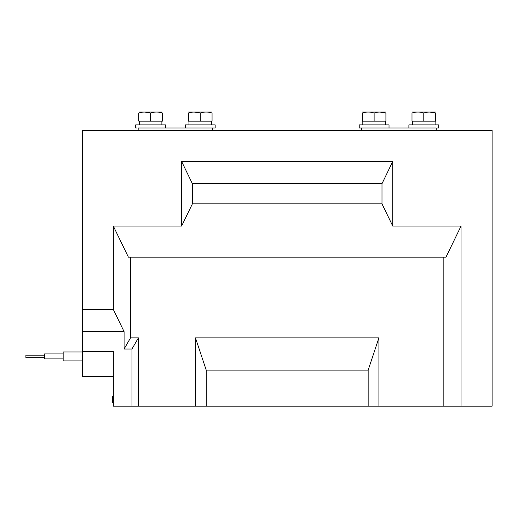 <?xml version="1.0" encoding="UTF-8"?>
<svg xmlns="http://www.w3.org/2000/svg" width="518" height="518" viewBox="0 0 518 518"><rect width="100%" height="100%" fill="white"/><g stroke="black" fill="none" stroke-linecap="round" stroke-linejoin="round"><path stroke-width="0.78" d="M361.7 130.465L361.7 127.985L436.214 127.985L436.214 130.465M138.164 130.465L138.164 127.985L212.678 127.985L212.678 130.465M82.284 309.447L113.325 309.447L124.08 331.649L124.08 349.035L131.954 349.035L131.954 406.164L113.325 406.164L113.325 351.521L82.284 351.521L82.284 130.465L492.1 130.465L492.1 406.164L461.052 406.164L461.052 226.055L392.748 226.055L381.993 203.859L381.993 183.683L392.748 161.48L392.748 226.055M124.08 331.649L82.284 331.649M461.052 226.055L445.998 257.135L443.848 257.135L443.848 406.164L461.052 406.164M443.848 406.164L368.156 406.164L368.156 370.124L378.911 337.859L378.911 406.164M206.222 406.164L206.222 370.124L195.467 337.859L195.467 406.164L368.156 406.164M195.467 406.164L131.954 406.164M113.325 309.447L113.325 226.055L128.386 257.135L130.536 257.135L130.536 337.859L124.08 349.035M181.63 226.055L192.385 203.859L192.385 183.683L181.63 161.48L181.63 226.055L113.325 226.055M181.63 161.48L392.748 161.48M192.385 203.859L381.993 203.859M443.848 257.135L130.536 257.135M131.954 349.035L138.41 337.859L130.536 337.859M138.41 337.859L138.41 406.164M195.467 337.859L378.911 337.859M206.222 370.124L368.156 370.124M192.385 183.683L381.993 183.683M113.325 396.225L112.704 396.225L112.704 402.518L113.325 402.518M112.704 401.385L113.325 401.385M112.704 397.954L113.325 397.954M112.704 402.434L113.325 402.434M113.325 351.521L82.284 351.521L82.284 376.359L113.325 376.359L113.325 351.521M165.488 127.985L165.488 124.877L135.684 124.877L135.684 127.985L136.901 127.985M215.164 127.985L185.36 127.985L185.36 124.877L215.164 124.877L215.164 127.985M162.38 112.024L138.785 112.024M162.38 113.079C158.456 111.694 154.526 111.694 150.583 113.079L150.583 121.154L162.38 121.154L162.38 113.079C162.38 111.694 162.38 111.694 162.38 113.079C162.38 111.694 162.38 111.694 162.38 113.079M144.464 112.03L150.583 113.079C146.659 111.694 142.728 111.694 138.785 113.079C138.785 111.694 138.785 111.694 138.785 113.079C138.785 111.694 138.785 111.694 138.785 113.079L138.785 121.154L150.583 121.154M212.056 112.024L188.461 112.024M212.056 113.079C208.132 111.694 204.202 111.694 200.259 113.079L200.259 121.154L212.056 121.154L212.056 113.079C212.056 111.694 212.056 111.694 212.056 113.079C212.056 111.694 212.056 111.694 212.056 113.079M194.14 112.03L200.259 113.079C196.335 111.694 192.405 111.694 188.461 113.079C188.461 111.694 188.461 111.694 188.461 113.079C188.461 111.694 188.461 111.694 188.461 113.079L188.461 121.154L200.259 121.154M408.896 127.985L408.896 124.877L438.701 124.877L438.701 127.985L437.483 127.985M359.22 124.877L389.024 124.877L389.024 127.985L359.22 127.985L359.22 124.877M435.593 112.024L411.998 112.024M411.998 113.079C411.998 111.694 411.998 111.694 411.998 113.079L411.998 121.154L435.593 121.154L435.593 113.079C431.669 111.694 427.738 111.694 423.795 113.079C419.871 111.694 415.941 111.694 411.998 113.079M423.795 113.079L423.795 121.154M435.593 113.079C435.593 111.694 435.593 111.694 435.593 113.079L429.474 112.03M385.916 112.024L362.322 112.024M362.322 113.079C362.322 111.694 362.322 111.694 362.322 113.079L362.322 121.154L385.916 121.154L385.916 113.079C381.999 111.694 378.062 111.694 374.119 113.079C370.202 111.694 366.265 111.694 362.322 113.079M374.119 113.079L374.119 121.154M385.916 113.079C385.916 111.694 385.916 111.694 385.916 113.079L379.798 112.03M44.529 355.154L25.9 355.154L25.9 357.692L44.529 357.692L25.9 357.692M44.529 358.909L63.157 358.909L44.529 358.909L44.529 353.943L63.157 353.943M63.157 360.897L82.284 360.897L63.157 360.897L63.157 351.955L82.284 351.955M112.704 400.356L113.325 400.356M139.284 121.154L139.284 124.877M161.888 121.154L161.888 124.877M188.96 121.154L188.96 124.877M211.558 121.154L211.558 124.877M435.101 124.877L435.101 121.154M412.496 124.877L412.496 121.154M385.424 124.877L385.424 121.154M362.82 124.877L362.82 121.154"/></g></svg>
